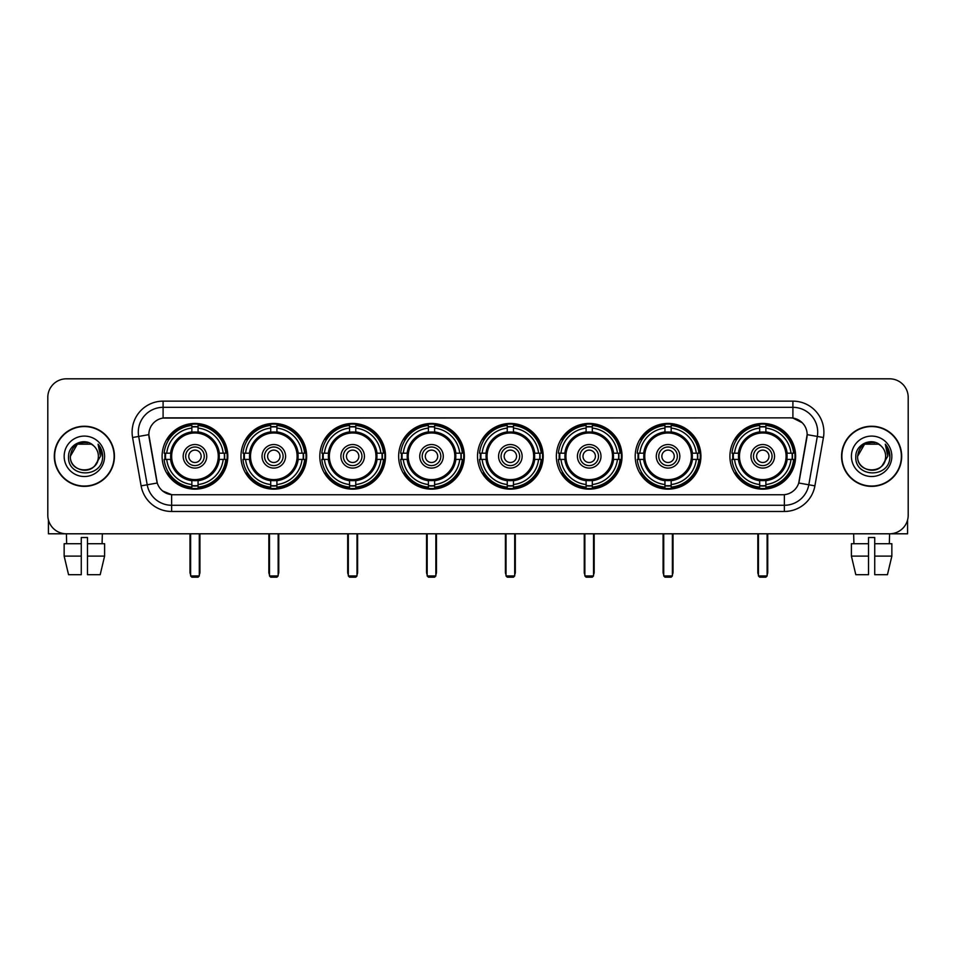 <?xml version="1.0" encoding="UTF-8"?>
<svg xmlns="http://www.w3.org/2000/svg" width="956" height="956" viewBox="0 0 956 956"><rect width="100%" height="100%" fill="white"/><g stroke="black" fill="none" stroke-linecap="round" stroke-linejoin="round"><path stroke-width="1.43" d="M477.51 456.299A32.851 32.851 0 0 0 510.361 489.161A32.851 32.851 0 0 0 543.211 456.299A32.851 32.851 0 0 0 510.361 423.448A32.851 32.851 0 0 0 477.51 456.299M240.96 456.299A32.851 32.851 0 0 0 273.81 489.161A32.851 32.851 0 0 0 306.661 456.299A32.851 32.851 0 0 0 273.81 423.448A32.851 32.851 0 0 0 240.96 456.299M319.806 456.299A32.851 32.851 0 0 0 352.656 489.161A32.851 32.851 0 0 0 385.519 456.299A32.851 32.851 0 0 0 352.656 423.448A32.851 32.851 0 0 0 319.806 456.299M398.652 456.299A32.851 32.851 0 0 0 431.515 489.161A32.851 32.851 0 0 0 464.365 456.299A32.851 32.851 0 0 0 431.515 423.448A32.851 32.851 0 0 0 398.652 456.299M556.356 456.299A32.851 32.851 0 0 0 589.207 489.161A32.851 32.851 0 0 0 622.057 456.299A32.851 32.851 0 0 0 589.207 423.448A32.851 32.851 0 0 0 556.356 456.299M635.202 456.299A32.851 32.851 0 0 0 668.053 489.161A32.851 32.851 0 0 0 700.915 456.299A32.851 32.851 0 0 0 668.053 423.448A32.851 32.851 0 0 0 635.202 456.299M729.918 456.299A32.851 32.851 0 0 0 762.78 489.161A32.851 32.851 0 0 0 795.631 456.299A32.851 32.851 0 0 0 762.78 423.448A32.851 32.851 0 0 0 729.918 456.299M162.102 456.299A32.851 32.851 0 0 0 194.964 489.161A32.851 32.851 0 0 0 227.815 456.299A32.851 32.851 0 0 0 194.964 423.448A32.851 32.851 0 0 0 162.102 456.299M141.106 485.863L132.573 437.513A30.998 30.998 0 0 1 163.094 401.138L792.906 401.138A30.998 30.998 0 0 1 823.427 437.513L814.894 485.863A30.998 30.998 0 0 1 784.374 511.472L171.626 511.472A30.998 30.998 0 0 1 141.106 485.863L147.2 484.788L138.68 436.438A24.796 24.796 0 0 1 163.094 407.328L792.906 407.328A24.796 24.796 0 0 1 817.32 436.438L808.8 484.788A24.796 24.796 0 0 1 784.374 505.27L171.626 505.27A24.796 24.796 0 0 1 147.2 484.788L157.262 483.007L148.837 434.645A16.742 16.742 0 0 0 149.1 437.513L156.748 480.904A16.742 16.742 0 0 0 173.227 494.742L782.773 494.742A16.742 16.742 0 0 0 799.252 480.904L806.9 437.513A16.742 16.742 0 0 0 790.421 417.868L165.579 417.868A16.742 16.742 0 0 0 148.837 434.61L149.028 432.124M165.053 459.406A30.066 30.066 0 0 1 165.053 453.204M732.87 459.406A30.066 30.066 0 0 1 732.87 453.204M638.154 459.406A30.066 30.066 0 0 1 638.154 453.204M559.308 459.406A30.066 30.066 0 0 1 559.308 453.204M401.604 459.406A30.066 30.066 0 0 1 401.604 453.204M322.758 459.406A30.066 30.066 0 0 1 322.758 453.204M243.911 459.406A30.066 30.066 0 0 1 243.911 453.204M480.45 459.406A30.066 30.066 0 0 1 480.45 453.204M54.313 456.299A30.066 30.066 0 0 0 84.379 486.365A30.066 30.066 0 0 0 114.433 456.299A30.066 30.066 0 0 0 84.379 426.245A30.066 30.066 0 0 0 54.313 456.299M841.567 456.299A30.066 30.066 0 0 0 871.621 486.365A30.066 30.066 0 0 0 901.687 456.299A30.066 30.066 0 0 0 871.621 426.245A30.066 30.066 0 0 0 841.567 456.299M163.094 401.138L163.094 418.059L790.421 417.868L792.906 418.059L802.251 422.767M782.773 494.742L173.227 494.742M171.626 511.472L171.626 494.658L162.687 491.002M823.427 437.513L807.163 434.645L798.738 483.007L814.894 485.863M908.2 397.409A18.594 18.594 0 0 0 889.606 378.815L66.394 378.815A18.594 18.594 0 0 0 47.8 397.409L47.8 515.188A18.594 18.594 0 0 0 66.394 533.795L889.606 533.795A18.594 18.594 0 0 0 908.2 515.188L908.2 397.409L908.2 515.188M47.8 397.409L47.8 515.188M889.606 378.815L66.394 378.815M66.669 543.713L66.394 533.795L889.606 533.795L889.331 543.713M114.123 456.299A29.756 29.756 0 0 0 84.379 426.555A29.756 29.756 0 0 0 54.623 456.299A29.756 29.756 0 0 0 84.379 486.054A29.756 29.756 0 0 0 114.123 456.299M93.557 445.723A14.005 14.005 0 0 1 98.384 456.299C99.245 474.379 69.501 474.379 70.362 456.299L77.364 444.17L91.382 444.17L93.557 445.723C84.953 436.713 68.402 444.134 68.557 456.299C66.98 477.928 102.041 478.502 102.615 457.35L102.639 456.299C102.591 451.71 101.061 447.671 98.062 444.193L100.476 456.299L95.11 465.309A14.005 14.005 0 0 0 98.384 456.299C99.245 474.379 69.501 474.379 70.362 456.299C71.724 446.237 77.496 441.696 87.677 442.688M95.11 465.309C87.677 475.359 69.633 468.93 70.362 456.299M64.16 456.299A20.207 20.207 0 0 0 84.379 476.518A20.207 20.207 0 0 0 104.586 456.299A20.207 20.207 0 0 0 84.379 436.091A20.207 20.207 0 0 0 64.16 456.299M98.193 444.349L102.639 456.837M48.421 519.956L48.421 533.795L120.325 533.795M64.148 543.713L64.148 556.105L68.557 574.699L64.148 556.105L64.148 543.713L81.272 543.713L81.272 537.511L87.474 537.511L87.474 543.713L104.598 543.713L104.598 556.105L100.189 574.699L104.598 556.105L87.474 556.105L87.474 543.713L87.474 574.699L100.189 574.699M102.352 533.795L102.077 543.713M81.272 543.713L81.272 574.699L68.557 574.699M64.148 556.105L81.272 556.105M901.377 456.299A29.756 29.756 0 0 0 871.621 426.555A29.756 29.756 0 0 0 841.878 456.299A29.756 29.756 0 0 0 871.621 486.054A29.756 29.756 0 0 0 901.377 456.299M880.799 445.723A14.005 14.005 0 0 1 885.638 456.299C886.499 474.379 856.755 474.379 857.616 456.299L864.618 444.17L878.636 444.17L880.799 445.723C872.207 436.713 855.656 444.134 855.811 456.299C854.234 477.928 889.295 478.502 889.869 457.35L889.893 456.299C889.845 451.71 888.315 447.671 885.316 444.193L887.73 456.299L882.364 465.309A14.005 14.005 0 0 0 885.638 456.299C886.499 474.379 856.755 474.379 857.616 456.299C858.978 446.237 864.75 441.696 874.931 442.688M882.364 465.309C874.931 475.359 856.887 468.93 857.616 456.299M851.414 456.299A20.207 20.207 0 0 0 871.621 476.518A20.207 20.207 0 0 0 891.84 456.299A20.207 20.207 0 0 0 871.621 436.091A20.207 20.207 0 0 0 851.414 456.299M885.447 444.349L889.893 456.837M219.067 459.406A24.294 24.294 0 0 0 198.059 432.208L198.059 432.208A24.294 24.294 0 0 0 170.861 459.406A24.294 24.294 0 0 0 219.067 459.406L219.067 459.406A24.294 24.294 0 0 1 198.059 480.402L198.059 484.525A28.393 28.393 0 0 0 223.178 459.406L225.795 459.406A30.998 30.998 0 0 1 198.059 487.142L198.059 484.525M165.675 459.406A29.445 29.445 0 0 1 165.675 453.204M198.059 427.021A29.445 29.445 0 0 0 191.857 427.021M224.242 453.204A29.445 29.445 0 0 1 224.242 459.406M223.178 453.204L225.795 453.204A30.998 30.998 0 0 0 198.059 425.468L198.059 431.909A24.593 24.593 0 0 1 219.354 453.204L223.178 453.204A28.393 28.393 0 0 0 198.059 428.085M166.738 459.406L164.121 459.406A30.998 30.998 0 0 0 191.857 487.142L191.857 480.701A24.593 24.593 0 0 1 170.562 459.406L166.738 459.406A28.393 28.393 0 0 0 191.857 484.525M223.178 459.406L219.354 459.406A24.593 24.593 0 0 1 198.059 480.701L198.059 480.402M170.861 459.406L170.861 459.406A24.294 24.294 0 0 0 191.857 480.402M198.059 485.588A29.445 29.445 0 0 1 191.857 485.588M191.857 428.085L191.857 425.468A30.998 30.998 0 0 0 164.121 453.204L170.562 453.204A24.593 24.593 0 0 1 191.857 431.909L191.857 428.085A28.393 28.393 0 0 0 166.738 453.204M218.267 456.299A23.303 23.303 0 0 1 194.964 479.613A23.303 23.303 0 0 1 171.65 456.299A23.303 23.303 0 0 1 194.964 432.996A23.303 23.303 0 0 1 218.267 456.299M206.735 456.299A11.783 11.783 0 0 0 194.964 444.528A11.783 11.783 0 0 0 183.182 456.299A11.783 11.783 0 0 0 194.964 468.082A11.783 11.783 0 0 0 206.735 456.299M204.261 456.299A9.297 9.297 0 0 0 194.964 447.002A9.297 9.297 0 0 0 185.667 456.299A9.297 9.297 0 0 0 194.964 465.608A9.297 9.297 0 0 0 204.261 456.299M201.154 456.299A6.202 6.202 0 0 1 194.964 462.501A6.202 6.202 0 0 1 188.762 456.299A6.202 6.202 0 0 1 194.964 450.109A6.202 6.202 0 0 1 201.154 456.299A6.202 6.202 0 0 1 194.964 462.501A6.202 6.202 0 0 1 188.762 456.299A6.202 6.202 0 0 1 194.964 450.109A6.202 6.202 0 0 1 201.154 456.299M168.877 439.569L167.408 439.569A32.229 32.229 0 0 1 227.193 456.299A32.229 32.229 0 0 1 167.408 473.041L168.877 473.041M190.626 533.795L190.626 575.942L199.302 575.942L199.302 533.795M190.626 575.942L191.857 577.185L198.059 577.185L199.302 575.942M297.914 459.406A24.294 24.294 0 0 0 276.905 432.208L276.905 432.208A24.294 24.294 0 0 0 249.707 459.406A24.294 24.294 0 0 0 297.914 459.406L297.914 459.406A24.294 24.294 0 0 1 276.905 480.402L276.905 484.525A28.393 28.393 0 0 0 302.036 459.406L304.653 459.406A30.998 30.998 0 0 1 276.905 487.142L276.905 484.525M244.533 459.406A29.445 29.445 0 0 1 244.533 453.204M276.905 427.021A29.445 29.445 0 0 0 270.715 427.021M303.088 453.204A29.445 29.445 0 0 1 303.088 459.406M302.036 453.204L304.653 453.204A30.998 30.998 0 0 0 276.905 425.468L276.905 431.909A24.593 24.593 0 0 1 298.2 453.204L302.036 453.204A28.393 28.393 0 0 0 276.905 428.085M245.584 459.406L242.967 459.406A30.998 30.998 0 0 0 270.715 487.142L270.715 480.701A24.593 24.593 0 0 1 249.42 459.406L245.584 459.406A28.393 28.393 0 0 0 270.715 484.525M302.036 459.406L298.2 459.406A24.593 24.593 0 0 1 276.905 480.701L276.905 480.402M249.707 459.406L249.707 459.406A24.294 24.294 0 0 0 270.715 480.402M276.905 485.588A29.445 29.445 0 0 1 270.715 485.588M270.715 428.085L270.715 425.468A30.998 30.998 0 0 0 242.967 453.204L249.42 453.204A24.593 24.593 0 0 1 270.715 431.909L270.715 428.085A28.393 28.393 0 0 0 245.584 453.204M297.113 456.299A23.303 23.303 0 0 1 273.81 479.613A23.303 23.303 0 0 1 250.508 456.299A23.303 23.303 0 0 1 273.81 432.996A23.303 23.303 0 0 1 297.113 456.299M285.593 456.299A11.783 11.783 0 0 0 273.81 444.528A11.783 11.783 0 0 0 262.028 456.299A11.783 11.783 0 0 0 273.81 468.082A11.783 11.783 0 0 0 285.593 456.299M283.107 456.299A9.297 9.297 0 0 0 273.81 447.002A9.297 9.297 0 0 0 264.513 456.299A9.297 9.297 0 0 0 273.81 465.608A9.297 9.297 0 0 0 283.107 456.299M280.012 456.299A6.202 6.202 0 0 1 273.81 462.501A6.202 6.202 0 0 1 267.608 456.299A6.202 6.202 0 0 1 273.81 450.109A6.202 6.202 0 0 1 280.012 456.299A6.202 6.202 0 0 1 273.81 462.501A6.202 6.202 0 0 1 267.608 456.299A6.202 6.202 0 0 1 273.81 450.109A6.202 6.202 0 0 1 280.012 456.299M247.724 439.569L246.266 439.569A32.229 32.229 0 0 1 306.04 456.299A32.229 32.229 0 0 1 246.266 473.041L247.724 473.041M269.473 533.795L269.473 575.942L278.148 575.942L278.148 533.795M269.473 575.942L270.715 577.185L276.905 577.185L278.148 575.942M376.76 459.406A24.294 24.294 0 0 0 355.763 432.208L355.763 432.208A24.294 24.294 0 0 0 328.553 459.406A24.294 24.294 0 0 0 376.76 459.406L376.76 459.406A24.294 24.294 0 0 1 355.763 480.402L355.763 484.525A28.393 28.393 0 0 0 380.882 459.406L383.499 459.406A30.998 30.998 0 0 1 355.763 487.142L355.763 484.525M323.379 459.406A29.445 29.445 0 0 1 323.379 453.204M355.763 427.021A29.445 29.445 0 0 0 349.561 427.021M381.946 453.204A29.445 29.445 0 0 1 381.946 459.406M380.882 453.204L383.499 453.204A30.998 30.998 0 0 0 355.763 425.468L355.763 431.909A24.593 24.593 0 0 1 377.058 453.204L380.882 453.204A28.393 28.393 0 0 0 355.763 428.085M324.442 459.406L321.825 459.406A30.998 30.998 0 0 0 349.561 487.142L349.561 480.701A24.593 24.593 0 0 1 328.267 459.406L324.442 459.406A28.393 28.393 0 0 0 349.561 484.525M380.882 459.406L377.058 459.406A24.593 24.593 0 0 1 355.763 480.701L355.763 480.402M328.553 459.406L328.553 459.406A24.294 24.294 0 0 0 349.561 480.402M355.763 485.588A29.445 29.445 0 0 1 349.561 485.588M349.561 428.085L349.561 425.468A30.998 30.998 0 0 0 321.825 453.204L328.267 453.204A24.593 24.593 0 0 1 349.561 431.909L349.561 428.085A28.393 28.393 0 0 0 324.442 453.204M375.971 456.299A23.303 23.303 0 0 1 352.656 479.613A23.303 23.303 0 0 1 329.354 456.299A23.303 23.303 0 0 1 352.656 432.996A23.303 23.303 0 0 1 375.971 456.299M364.439 456.299A11.783 11.783 0 0 0 352.656 444.528A11.783 11.783 0 0 0 340.886 456.299A11.783 11.783 0 0 0 352.656 468.082A11.783 11.783 0 0 0 364.439 456.299M361.954 456.299A9.297 9.297 0 0 0 352.656 447.002A9.297 9.297 0 0 0 343.359 456.299A9.297 9.297 0 0 0 352.656 465.608A9.297 9.297 0 0 0 361.954 456.299M358.859 456.299A6.202 6.202 0 0 1 352.656 462.501A6.202 6.202 0 0 1 346.466 456.299A6.202 6.202 0 0 1 352.656 450.109A6.202 6.202 0 0 1 358.859 456.299A6.202 6.202 0 0 1 352.656 462.501A6.202 6.202 0 0 1 346.466 456.299A6.202 6.202 0 0 1 352.656 450.109A6.202 6.202 0 0 1 358.859 456.299M326.57 439.569L325.112 439.569A32.229 32.229 0 0 1 384.898 456.299A32.229 32.229 0 0 1 325.112 473.041L326.57 473.041M348.319 533.795L348.319 575.942L356.994 575.942L356.994 533.795M348.319 575.942L349.561 577.185L355.763 577.185L356.994 575.942M455.606 459.406A24.294 24.294 0 0 0 434.61 432.208L434.61 432.208A24.294 24.294 0 0 0 407.411 459.406A24.294 24.294 0 0 0 455.606 459.406L455.606 459.406A24.294 24.294 0 0 1 434.61 480.402L434.61 484.525A28.393 28.393 0 0 0 459.728 459.406L462.346 459.406A30.998 30.998 0 0 1 434.61 487.142L434.61 484.525M402.225 459.406A29.445 29.445 0 0 1 402.225 453.204M434.61 427.021A29.445 29.445 0 0 0 428.408 427.021M460.792 453.204A29.445 29.445 0 0 1 460.792 459.406M459.728 453.204L462.346 453.204A30.998 30.998 0 0 0 434.61 425.468L434.61 431.909A24.593 24.593 0 0 1 455.904 453.204L459.728 453.204A28.393 28.393 0 0 0 434.61 428.085M403.289 459.406L400.672 459.406A30.998 30.998 0 0 0 428.408 487.142L428.408 480.701A24.593 24.593 0 0 1 407.113 459.406L403.289 459.406A28.393 28.393 0 0 0 428.408 484.525M459.728 459.406L455.904 459.406A24.593 24.593 0 0 1 434.61 480.701L434.61 480.402M407.411 459.406L407.411 459.406A24.294 24.294 0 0 0 428.408 480.402M434.61 485.588A29.445 29.445 0 0 1 428.408 485.588M428.408 428.085L428.408 425.468A30.998 30.998 0 0 0 400.672 453.204L407.113 453.204A24.593 24.593 0 0 1 428.408 431.909L428.408 428.085A28.393 28.393 0 0 0 403.289 453.204M454.817 456.299A23.303 23.303 0 0 1 431.515 479.613A23.303 23.303 0 0 1 408.2 456.299A23.303 23.303 0 0 1 431.515 432.996A23.303 23.303 0 0 1 454.817 456.299M443.285 456.299A11.783 11.783 0 0 0 431.515 444.528A11.783 11.783 0 0 0 419.732 456.299A11.783 11.783 0 0 0 431.515 468.082A11.783 11.783 0 0 0 443.285 456.299M440.812 456.299A9.297 9.297 0 0 0 431.515 447.002A9.297 9.297 0 0 0 422.205 456.299A9.297 9.297 0 0 0 431.515 465.608A9.297 9.297 0 0 0 440.812 456.299M437.705 456.299A6.202 6.202 0 0 1 431.515 462.501A6.202 6.202 0 0 1 425.312 456.299A6.202 6.202 0 0 1 431.515 450.109A6.202 6.202 0 0 1 437.705 456.299A6.202 6.202 0 0 1 431.515 462.501A6.202 6.202 0 0 1 425.312 456.299A6.202 6.202 0 0 1 431.515 450.109A6.202 6.202 0 0 1 437.705 456.299M405.428 439.569L403.958 439.569A32.229 32.229 0 0 1 463.744 456.299A32.229 32.229 0 0 1 403.958 473.041L405.428 473.041M427.165 533.795L427.165 575.942L435.852 575.942L435.852 533.795M427.165 575.942L428.408 577.185L434.61 577.185L435.852 575.942M534.464 459.406A24.294 24.294 0 0 0 513.456 432.208L513.456 432.208A24.294 24.294 0 0 0 486.257 459.406A24.294 24.294 0 0 0 534.464 459.406L534.464 459.406A24.294 24.294 0 0 1 513.456 480.402L513.456 484.525A28.393 28.393 0 0 0 538.575 459.406L541.192 459.406A30.998 30.998 0 0 1 513.456 487.142L513.456 484.525M481.071 459.406A29.445 29.445 0 0 1 481.071 453.204M513.456 427.021A29.445 29.445 0 0 0 507.254 427.021M539.638 453.204A29.445 29.445 0 0 1 539.638 459.406M538.575 453.204L541.192 453.204A30.998 30.998 0 0 0 513.456 425.468L513.456 431.909A24.593 24.593 0 0 1 534.751 453.204L538.575 453.204A28.393 28.393 0 0 0 513.456 428.085M482.135 459.406L479.518 459.406A30.998 30.998 0 0 0 507.254 487.142L507.254 480.701A24.593 24.593 0 0 1 485.959 459.406L482.135 459.406A28.393 28.393 0 0 0 507.254 484.525M538.575 459.406L534.751 459.406A24.593 24.593 0 0 1 513.456 480.701L513.456 480.402M486.257 459.406L486.257 459.406A24.294 24.294 0 0 0 507.254 480.402M513.456 485.588A29.445 29.445 0 0 1 507.254 485.588M507.254 428.085L507.254 425.468A30.998 30.998 0 0 0 479.518 453.204L485.959 453.204A24.593 24.593 0 0 1 507.254 431.909L507.254 428.085A28.393 28.393 0 0 0 482.135 453.204M533.663 456.299A23.303 23.303 0 0 1 510.361 479.613A23.303 23.303 0 0 1 487.046 456.299A23.303 23.303 0 0 1 510.361 432.996A23.303 23.303 0 0 1 533.663 456.299M522.131 456.299A11.783 11.783 0 0 0 510.361 444.528A11.783 11.783 0 0 0 498.578 456.299A11.783 11.783 0 0 0 510.361 468.082A11.783 11.783 0 0 0 522.131 456.299M519.658 456.299A9.297 9.297 0 0 0 510.361 447.002A9.297 9.297 0 0 0 501.064 456.299A9.297 9.297 0 0 0 510.361 465.608A9.297 9.297 0 0 0 519.658 456.299M516.563 456.299A6.202 6.202 0 0 1 510.361 462.501A6.202 6.202 0 0 1 504.159 456.299A6.202 6.202 0 0 1 510.361 450.109A6.202 6.202 0 0 1 516.563 456.299A6.202 6.202 0 0 1 510.361 462.501A6.202 6.202 0 0 1 504.159 456.299A6.202 6.202 0 0 1 510.361 450.109A6.202 6.202 0 0 1 516.563 456.299M484.274 439.569L482.804 439.569A32.229 32.229 0 0 1 542.59 456.299A32.229 32.229 0 0 1 482.804 473.041L484.274 473.041M506.023 533.795L506.023 575.942L514.698 575.942L514.698 533.795M506.023 575.942L507.254 577.185L513.456 577.185L514.698 575.942M613.31 459.406A24.294 24.294 0 0 0 592.302 432.208L592.302 432.208A24.294 24.294 0 0 0 565.104 459.406A24.294 24.294 0 0 0 613.31 459.406L613.31 459.406A24.294 24.294 0 0 1 592.302 480.402L592.302 484.525A28.393 28.393 0 0 0 617.433 459.406L620.05 459.406A30.998 30.998 0 0 1 592.302 487.142L592.302 484.525M559.929 459.406A29.445 29.445 0 0 1 559.929 453.204M592.302 427.021A29.445 29.445 0 0 0 586.112 427.021M618.484 453.204A29.445 29.445 0 0 1 618.484 459.406M617.433 453.204L620.05 453.204A30.998 30.998 0 0 0 592.302 425.468L592.302 431.909A24.593 24.593 0 0 1 613.597 453.204L617.433 453.204A28.393 28.393 0 0 0 592.302 428.085M560.981 459.406L558.364 459.406A30.998 30.998 0 0 0 586.112 487.142L586.112 480.701A24.593 24.593 0 0 1 564.817 459.406L560.981 459.406A28.393 28.393 0 0 0 586.112 484.525M617.433 459.406L613.597 459.406A24.593 24.593 0 0 1 592.302 480.701L592.302 480.402M565.104 459.406L565.104 459.406A24.294 24.294 0 0 0 586.112 480.402M592.302 485.588A29.445 29.445 0 0 1 586.112 485.588M586.112 428.085L586.112 425.468A30.998 30.998 0 0 0 558.364 453.204L564.817 453.204A24.593 24.593 0 0 1 586.112 431.909L586.112 428.085A28.393 28.393 0 0 0 560.981 453.204M612.509 456.299A23.303 23.303 0 0 1 589.207 479.613A23.303 23.303 0 0 1 565.904 456.299A23.303 23.303 0 0 1 589.207 432.996A23.303 23.303 0 0 1 612.509 456.299M600.989 456.299A11.783 11.783 0 0 0 589.207 444.528A11.783 11.783 0 0 0 577.424 456.299A11.783 11.783 0 0 0 589.207 468.082A11.783 11.783 0 0 0 600.989 456.299M598.504 456.299A9.297 9.297 0 0 0 589.207 447.002A9.297 9.297 0 0 0 579.91 456.299A9.297 9.297 0 0 0 589.207 465.608A9.297 9.297 0 0 0 598.504 456.299M595.409 456.299A6.202 6.202 0 0 1 589.207 462.501A6.202 6.202 0 0 1 583.005 456.299A6.202 6.202 0 0 1 589.207 450.109A6.202 6.202 0 0 1 595.409 456.299A6.202 6.202 0 0 1 589.207 462.501A6.202 6.202 0 0 1 583.005 456.299A6.202 6.202 0 0 1 589.207 450.109A6.202 6.202 0 0 1 595.409 456.299M563.12 439.569L561.662 439.569A32.229 32.229 0 0 1 621.436 456.299A32.229 32.229 0 0 1 561.662 473.041L563.12 473.041M584.869 533.795L584.869 575.942L593.545 575.942L593.545 533.795M584.869 575.942L586.112 577.185L592.302 577.185L593.545 575.942M692.156 459.406A24.294 24.294 0 0 0 671.16 432.208L671.16 432.208A24.294 24.294 0 0 0 643.962 459.406A24.294 24.294 0 0 0 692.156 459.406L692.156 459.406A24.294 24.294 0 0 1 671.16 480.402L671.16 484.525A28.393 28.393 0 0 0 696.279 459.406L698.896 459.406A30.998 30.998 0 0 1 671.16 487.142L671.16 484.525M638.775 459.406A29.445 29.445 0 0 1 638.775 453.204M671.16 427.021A29.445 29.445 0 0 0 664.958 427.021M697.342 453.204A29.445 29.445 0 0 1 697.342 459.406M696.279 453.204L698.896 453.204A30.998 30.998 0 0 0 671.16 425.468L671.16 431.909A24.593 24.593 0 0 1 692.455 453.204L696.279 453.204A28.393 28.393 0 0 0 671.16 428.085M639.839 459.406L637.222 459.406A30.998 30.998 0 0 0 664.958 487.142L664.958 480.701A24.593 24.593 0 0 1 643.663 459.406L639.839 459.406A28.393 28.393 0 0 0 664.958 484.525M696.279 459.406L692.455 459.406A24.593 24.593 0 0 1 671.16 480.701L671.16 480.402M643.962 459.406L643.962 459.406A24.294 24.294 0 0 0 664.958 480.402M671.16 485.588A29.445 29.445 0 0 1 664.958 485.588M664.958 428.085L664.958 425.468A30.998 30.998 0 0 0 637.222 453.204L643.663 453.204A24.593 24.593 0 0 1 664.958 431.909L664.958 428.085A28.393 28.393 0 0 0 639.839 453.204M691.367 456.299A23.303 23.303 0 0 1 668.053 479.613A23.303 23.303 0 0 1 644.75 456.299A23.303 23.303 0 0 1 668.053 432.996A23.303 23.303 0 0 1 691.367 456.299M679.836 456.299A11.783 11.783 0 0 0 668.053 444.528A11.783 11.783 0 0 0 656.282 456.299A11.783 11.783 0 0 0 668.053 468.082A11.783 11.783 0 0 0 679.836 456.299M677.35 456.299A9.297 9.297 0 0 0 668.053 447.002A9.297 9.297 0 0 0 658.756 456.299A9.297 9.297 0 0 0 668.053 465.608A9.297 9.297 0 0 0 677.35 456.299M674.255 456.299A6.202 6.202 0 0 1 668.053 462.501A6.202 6.202 0 0 1 661.863 456.299A6.202 6.202 0 0 1 668.053 450.109A6.202 6.202 0 0 1 674.255 456.299M641.966 439.569L640.508 439.569A32.229 32.229 0 0 1 700.294 456.299A32.229 32.229 0 0 1 640.508 473.041L641.966 473.041M663.715 533.795L663.715 575.942L672.391 575.942L672.391 533.795M663.715 575.942L664.958 577.185L671.16 577.185L672.391 575.942M786.872 459.406A24.294 24.294 0 0 0 765.875 432.208L765.875 432.208A24.294 24.294 0 0 0 738.677 459.406A24.294 24.294 0 0 0 786.872 459.406L786.872 459.406A24.294 24.294 0 0 1 765.875 480.402L765.875 484.525A28.393 28.393 0 0 0 790.994 459.406L793.611 459.406A30.998 30.998 0 0 1 765.875 487.142L765.875 484.525M733.491 459.406A29.445 29.445 0 0 1 733.491 453.204M765.875 427.021A29.445 29.445 0 0 0 759.673 427.021M792.058 453.204A29.445 29.445 0 0 1 792.058 459.406M790.994 453.204L793.611 453.204A30.998 30.998 0 0 0 765.875 425.468L765.875 431.909A24.593 24.593 0 0 1 787.17 453.204L790.994 453.204A28.393 28.393 0 0 0 765.875 428.085M734.555 459.406L731.938 459.406A30.998 30.998 0 0 0 759.673 487.142L759.673 480.701A24.593 24.593 0 0 1 738.379 459.406L734.555 459.406A28.393 28.393 0 0 0 759.673 484.525M790.994 459.406L787.17 459.406A24.593 24.593 0 0 1 765.875 480.701L765.875 480.402M738.677 459.406L738.677 459.406A24.294 24.294 0 0 0 759.673 480.402M765.875 485.588A29.445 29.445 0 0 1 759.673 485.588M759.673 428.085L759.673 425.468A30.998 30.998 0 0 0 731.938 453.204L738.379 453.204A24.593 24.593 0 0 1 759.673 431.909L759.673 428.085A28.393 28.393 0 0 0 734.555 453.204M786.083 456.299A23.303 23.303 0 0 1 762.78 479.613A23.303 23.303 0 0 1 739.466 456.299A23.303 23.303 0 0 1 762.78 432.996A23.303 23.303 0 0 1 786.083 456.299M774.551 456.299A11.783 11.783 0 0 0 762.78 444.528A11.783 11.783 0 0 0 750.998 456.299A11.783 11.783 0 0 0 762.78 468.082A11.783 11.783 0 0 0 774.551 456.299M772.078 456.299A9.297 9.297 0 0 0 762.78 447.002A9.297 9.297 0 0 0 753.471 456.299A9.297 9.297 0 0 0 762.78 465.608A9.297 9.297 0 0 0 772.078 456.299M768.971 456.299A6.202 6.202 0 0 1 762.78 462.501A6.202 6.202 0 0 1 756.578 456.299A6.202 6.202 0 0 1 762.78 450.109A6.202 6.202 0 0 1 768.971 456.299A6.202 6.202 0 0 1 762.78 462.501A6.202 6.202 0 0 1 756.578 456.299A6.202 6.202 0 0 1 762.78 450.109A6.202 6.202 0 0 1 768.971 456.299M736.694 439.569L735.224 439.569A32.229 32.229 0 0 1 795.01 456.299A32.229 32.229 0 0 1 735.224 473.041L736.694 473.041M758.431 533.795L758.431 575.942L767.118 575.942L767.118 533.795M758.431 575.942L759.673 577.185L765.875 577.185L767.118 575.942M907.579 519.956L907.579 533.795L835.675 533.795M868.526 543.713L868.526 556.105L851.402 556.105L855.811 574.699L851.402 556.105L851.402 543.713L868.526 543.713L868.526 537.511L874.728 537.511L874.728 543.713L891.852 543.713L891.852 556.105L887.443 574.699L891.852 556.105L874.728 556.105L874.728 543.713M868.526 556.105L868.526 574.699L855.811 574.699M887.443 574.699L874.728 574.699L874.728 556.105M853.648 533.795L853.923 543.713M792.906 401.138L792.906 418.059M132.573 437.513L138.68 436.438A24.796 24.796 0 0 1 138.297 432.124M138.68 436.438L148.837 434.645M784.374 494.658L784.374 511.472M190.005 533.795L190.005 572.226L190.626 572.226M194.964 462.501A6.202 6.202 0 0 1 188.762 456.299A6.202 6.202 0 0 1 194.964 450.109M199.302 572.226L199.924 572.226L199.924 533.795M191.857 485.863A29.72 29.72 0 0 0 198.059 485.863M224.517 459.406A29.72 29.72 0 0 0 224.517 453.204M198.059 426.746A29.72 29.72 0 0 0 191.857 426.746M268.851 533.795L268.851 572.226L269.473 572.226M273.81 462.501A6.202 6.202 0 0 1 267.608 456.299A6.202 6.202 0 0 1 273.81 450.109M278.148 572.226L278.77 572.226L278.77 533.795M270.715 485.863A29.72 29.72 0 0 0 276.905 485.863M303.375 459.406A29.72 29.72 0 0 0 303.375 453.204M276.905 426.746A29.72 29.72 0 0 0 270.715 426.746M347.697 533.795L347.697 572.226L348.319 572.226M352.656 462.501A6.202 6.202 0 0 1 346.466 456.299A6.202 6.202 0 0 1 352.656 450.109M356.994 572.226L357.616 572.226L357.616 533.795M349.561 485.863A29.72 29.72 0 0 0 355.763 485.863M382.221 459.406A29.72 29.72 0 0 0 382.221 453.204M355.763 426.746A29.72 29.72 0 0 0 349.561 426.746M426.555 533.795L426.555 572.226L427.165 572.226M431.515 462.501A6.202 6.202 0 0 1 425.312 456.299A6.202 6.202 0 0 1 431.515 450.109M435.852 572.226L436.462 572.226L436.462 533.795M428.408 485.863A29.72 29.72 0 0 0 434.61 485.863M461.067 459.406A29.72 29.72 0 0 0 461.067 453.204M434.61 426.746A29.72 29.72 0 0 0 428.408 426.746M505.401 533.795L505.401 572.226L506.023 572.226M510.361 462.501A6.202 6.202 0 0 1 504.159 456.299A6.202 6.202 0 0 1 510.361 450.109M514.698 572.226L515.32 572.226L515.32 533.795M507.254 485.863A29.72 29.72 0 0 0 513.456 485.863M539.913 459.406A29.72 29.72 0 0 0 539.913 453.204M513.456 426.746A29.72 29.72 0 0 0 507.254 426.746M584.247 533.795L584.247 572.226L584.869 572.226M589.207 462.501A6.202 6.202 0 0 1 583.005 456.299A6.202 6.202 0 0 1 589.207 450.109M593.545 572.226L594.166 572.226L594.166 533.795M586.112 485.863A29.72 29.72 0 0 0 592.302 485.863M618.771 459.406A29.72 29.72 0 0 0 618.771 453.204M592.302 426.746A29.72 29.72 0 0 0 586.112 426.746M663.094 533.795L663.094 572.226L663.715 572.226M668.053 462.501A6.202 6.202 0 0 1 661.863 456.299A6.202 6.202 0 0 1 668.053 450.109M672.391 572.226L673.012 572.226L673.012 533.795M664.958 485.863A29.72 29.72 0 0 0 671.16 485.863M697.617 459.406A29.72 29.72 0 0 0 697.617 453.204M671.16 426.746A29.72 29.72 0 0 0 664.958 426.746M757.821 533.795L757.821 572.226L758.431 572.226M762.78 462.501A6.202 6.202 0 0 1 756.578 456.299A6.202 6.202 0 0 1 762.78 450.109M767.118 572.226L767.74 572.226L767.74 533.795M759.673 485.863A29.72 29.72 0 0 0 765.875 485.863M792.333 459.406A29.72 29.72 0 0 0 792.333 453.204M765.875 426.746A29.72 29.72 0 0 0 759.673 426.746M190.005 572.226A4.959 4.959 0 0 0 190.626 574.628M199.302 574.628A4.959 4.959 0 0 0 199.924 572.226M268.851 572.226A4.959 4.959 0 0 0 269.473 574.628M278.148 574.628A4.959 4.959 0 0 0 278.77 572.226M347.697 572.226A4.959 4.959 0 0 0 348.319 574.628M356.994 574.628A4.959 4.959 0 0 0 357.616 572.226M426.555 572.226A4.959 4.959 0 0 0 427.165 574.628M435.852 574.628A4.959 4.959 0 0 0 436.462 572.226M505.401 572.226A4.959 4.959 0 0 0 506.023 574.628M514.698 574.628A4.959 4.959 0 0 0 515.32 572.226M584.247 572.226A4.959 4.959 0 0 0 584.869 574.628M593.545 574.628A4.959 4.959 0 0 0 594.166 572.226M663.094 572.226A4.959 4.959 0 0 0 663.715 574.628M672.391 574.628A4.959 4.959 0 0 0 673.012 572.226M757.821 572.226A4.959 4.959 0 0 0 758.431 574.628M767.118 574.628A4.959 4.959 0 0 0 767.74 572.226"/></g></svg>
